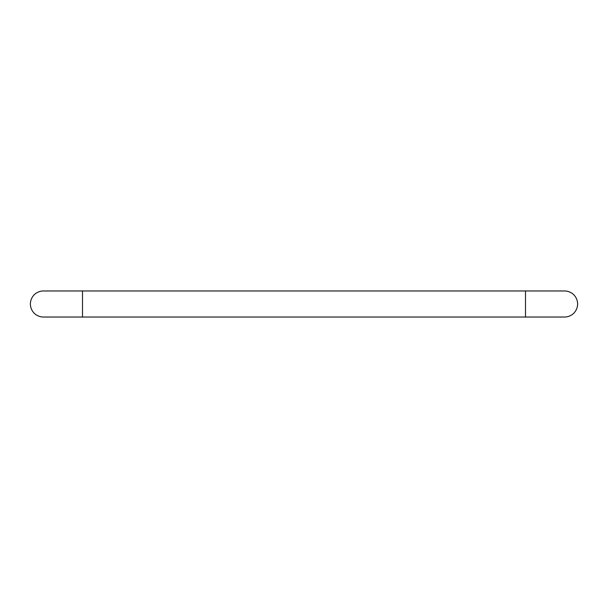 <?xml version="1.0" encoding="UTF-8"?>
<svg xmlns="http://www.w3.org/2000/svg" width="608" height="608" viewBox="0 0 608 608"><rect width="100%" height="100%" fill="white"/><g stroke="black" fill="none" stroke-linecap="round" stroke-linejoin="round"><path stroke-width="0.91" d="M525.487 317.026L82.513 317.026L82.513 290.974L525.487 290.974L525.487 317.026L564.574 317.026A13.026 13.026 0 0 0 577.6 304A13.026 13.026 0 0 0 564.574 290.974A13.026 13.026 0 0 1 577.6 304M82.513 317.026L43.426 317.026A13.026 13.026 0 0 1 30.4 304A13.026 13.026 0 0 1 43.426 290.974A13.026 13.026 0 0 0 30.4 304M82.513 290.974L43.426 290.974M525.487 290.974L564.574 290.974"/></g></svg>
